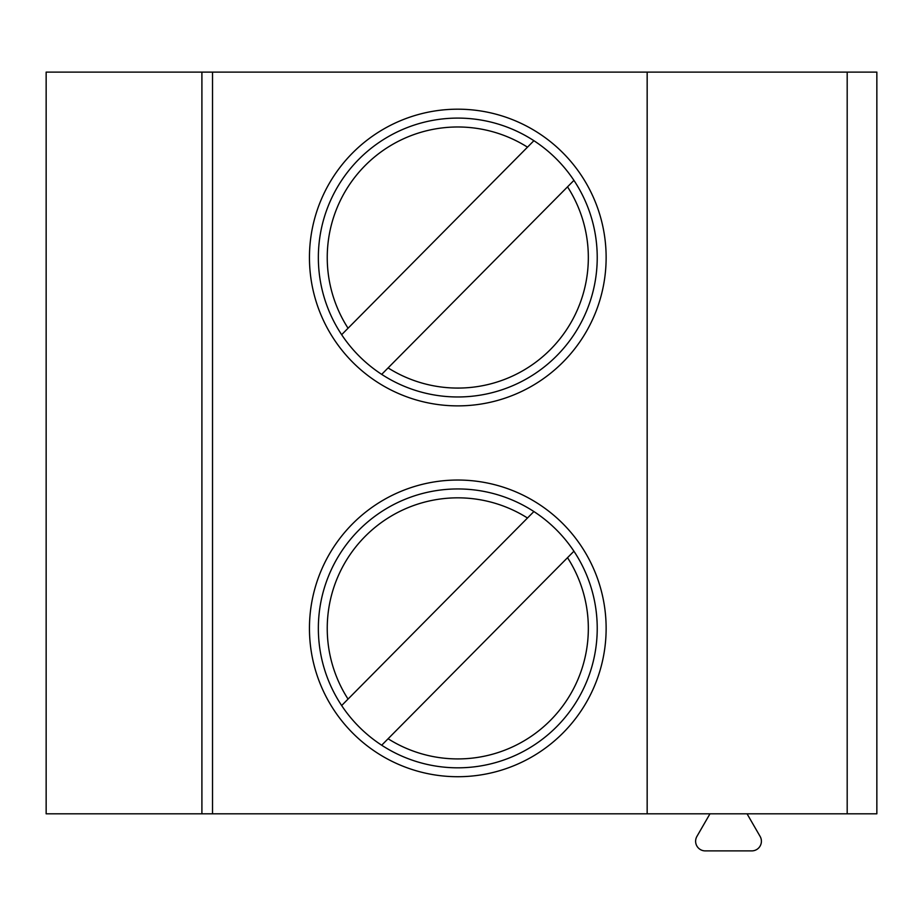 <?xml version="1.0" encoding="UTF-8"?>
<svg xmlns="http://www.w3.org/2000/svg" width="923" height="923" viewBox="0 0 923 923"><rect width="100%" height="100%" fill="white"/><g stroke="black" fill="none" stroke-linecap="round" stroke-linejoin="round"><path stroke-width="1.38" d="M847.187 72.109L847.187 813.809L876.85 813.809L876.85 72.109L46.15 72.109L46.15 813.809L201.906 813.809L201.906 72.109M212.521 72.109L212.521 813.809L201.906 813.809M647.161 72.109L647.161 813.809L212.521 813.809M606.134 628.378A148.338 148.338 0 0 0 457.796 480.041A148.338 148.338 0 0 0 309.447 628.378A148.338 148.338 0 0 0 457.796 776.716A148.338 148.338 0 0 0 606.134 628.378M606.134 257.529A148.338 148.338 0 0 0 457.796 109.191A148.338 148.338 0 0 0 309.447 257.529A148.338 148.338 0 0 0 457.796 405.878A148.338 148.338 0 0 0 606.134 257.529M847.187 813.809L647.161 813.809M747.053 813.809L760.114 836.423A9.645 9.645 0 0 1 751.76 850.891L705.253 850.891A9.645 9.645 0 0 1 696.911 836.423L709.972 813.809M597.227 628.378A139.442 139.442 0 0 1 457.796 767.821A139.442 139.442 0 0 1 318.354 628.378A139.442 139.442 0 0 1 457.796 488.948A139.442 139.442 0 0 1 597.227 628.378M573.933 551.216L381.684 745.219M341.648 705.541L533.898 511.538M597.227 257.529A139.442 139.442 0 0 1 457.796 396.971A139.442 139.442 0 0 1 318.354 257.529A139.442 139.442 0 0 1 457.796 118.098A139.442 139.442 0 0 1 597.227 257.529M573.933 180.377L381.684 374.369M341.648 334.691L533.898 140.7M388.098 738.758A130.535 130.535 0 0 0 567.53 557.688M527.495 518.011A130.535 130.535 0 0 0 348.052 699.08M388.098 367.908A130.535 130.535 0 0 0 567.53 186.838M527.495 147.161A130.535 130.535 0 0 0 348.052 328.23"/></g></svg>
